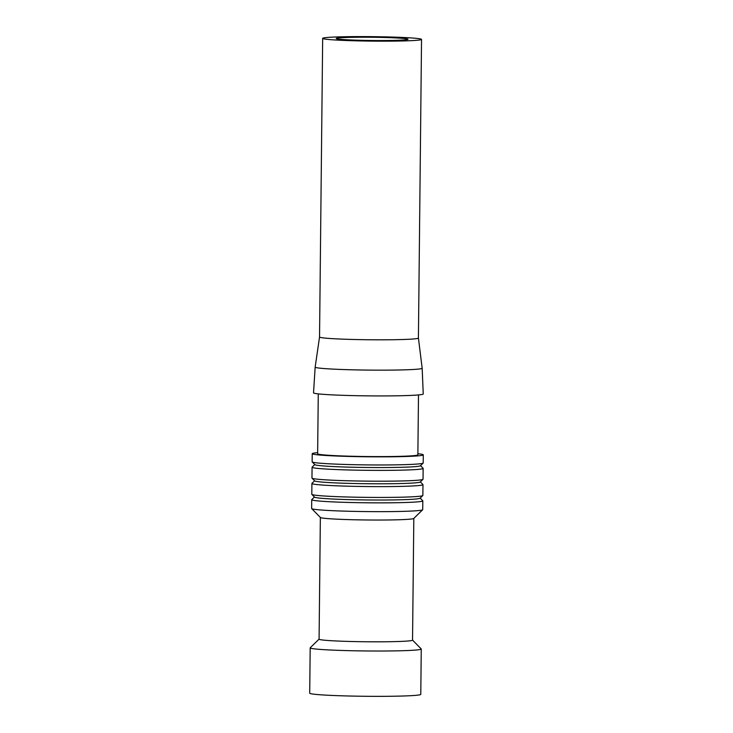<?xml version="1.0" encoding="UTF-8"?>
<svg xmlns="http://www.w3.org/2000/svg" width="733" height="733" viewBox="0 0 733 733"><rect width="100%" height="100%" fill="white"/><g stroke="black" fill="none" stroke-linecap="round" stroke-linejoin="round"><path stroke-width="1.1" d="M327.468 39.38A49.441 2.236 0.6 0 0 382.983 41.176A49.441 2.236 0.6 0 0 421.539 39.399A49.441 2.236 0.6 0 0 372.126 36.65A49.441 2.236 0.6 0 0 322.667 38.363A49.441 2.236 0.6 0 0 327.468 39.38M339.691 39.243A35.899 1.622 -179.4 0 1 336.209 38.51A35.899 1.622 -179.4 0 1 372.126 37.264A35.899 1.622 -179.4 0 1 407.997 39.261A35.899 1.622 -179.4 0 1 380.006 40.544A35.899 1.622 -179.4 0 1 339.691 39.243M421.539 39.399L418.415 338.041A49.441 2.236 -179.4 0 1 418.415 338.041A49.441 2.236 -179.4 0 1 410.462 339.177A49.441 2.236 -179.4 0 1 365.749 339.718A49.441 2.236 -179.4 0 1 324.334 338.023A49.441 2.236 -179.4 0 1 319.542 337.006A49.441 2.236 -179.4 0 1 319.542 336.997L315.163 367.105A53.5 2.419 -179.4 0 1 315.163 367.105L313.532 392.815A54.856 2.474 -179.4 0 0 318.855 393.942A54.856 2.474 -179.4 0 0 412.12 395.344A54.856 2.474 -179.4 0 0 423.243 393.96L422.162 368.241A53.5 2.419 -179.4 0 1 422.162 368.241A53.5 2.419 -179.4 0 1 411.818 369.56A53.5 2.419 -179.4 0 1 320.348 368.213A53.5 2.419 -179.4 0 1 315.163 367.114M420.183 498.128L422.749 500.749A55.534 2.511 -179.4 0 1 422.804 500.868A55.534 2.511 -179.4 0 1 379.492 502.856A55.534 2.511 -179.4 0 1 317.132 500.841A55.534 2.511 -179.4 0 1 311.736 499.704A55.534 2.511 -179.4 0 1 311.8 499.594L314.42 497.029M420.348 481.893L422.923 484.513A55.534 2.511 -179.4 0 1 422.978 484.632L422.859 495.453A55.534 2.511 -179.4 0 1 422.804 495.563L420.073 498.238A52.831 2.382 -179.4 0 1 377.761 500.025A52.831 2.382 -179.4 0 1 319.606 498.101A52.831 2.382 -179.4 0 1 314.53 497.13L311.855 494.409A55.534 2.511 -179.4 0 1 311.8 494.289L311.91 483.468A55.534 2.511 -179.4 0 1 311.965 483.349L314.594 480.784M422.804 500.868L422.712 509.664A55.534 2.511 -179.4 0 1 422.657 509.774A55.534 2.511 -179.4 0 1 378.173 511.652A55.534 2.511 -179.4 0 1 317.032 509.637A55.534 2.511 -179.4 0 1 311.699 508.61A55.534 2.511 -179.4 0 1 311.644 508.5L311.736 499.704M422.657 509.774L413.769 518.46A46.729 2.107 -179.4 0 1 376.341 520.036A46.729 2.107 -179.4 0 1 324.893 518.341A46.729 2.107 -179.4 0 1 320.403 517.48L311.699 508.61M413.815 518.414L412.542 640.138A46.729 2.107 -179.4 0 1 376.093 641.815A46.729 2.107 -179.4 0 1 323.62 640.12A46.729 2.107 -179.4 0 1 319.084 639.167L320.358 517.434M412.542 640.092L421.2 648.916A55.534 2.511 -179.4 0 1 421.255 649.026A55.534 2.511 -179.4 0 1 377.944 651.023A55.534 2.511 -179.4 0 1 315.575 648.998A55.534 2.511 -179.4 0 1 310.187 647.862A55.534 2.511 -179.4 0 1 310.242 647.752L319.084 639.112M421.255 649.026L420.779 694.353A55.534 2.511 -179.4 0 1 377.468 696.35A55.534 2.511 -179.4 0 1 315.098 694.325A55.534 2.511 -179.4 0 1 309.711 693.198L310.187 647.862M418.497 394.922L417.865 454.808A50.119 2.263 -179.4 0 1 378.778 456.604A50.119 2.263 -179.4 0 1 322.502 454.781A50.119 2.263 -179.4 0 1 317.636 453.754L318.269 393.878M417.883 453.727A55.534 2.511 -179.4 0 1 423.289 454.863A55.534 2.511 -179.4 0 1 379.978 456.851A55.534 2.511 -179.4 0 1 317.609 454.836A55.534 2.511 -179.4 0 1 312.221 453.7A55.534 2.511 -179.4 0 1 317.646 452.673M423.289 454.863L423.198 462.981A55.534 2.511 -179.4 0 1 423.143 463.091A55.534 2.511 -179.4 0 1 378.659 464.969A55.534 2.511 -179.4 0 1 317.526 462.954A55.534 2.511 -179.4 0 1 312.194 461.927A55.534 2.511 -179.4 0 1 312.139 461.817L312.221 453.7M423.143 463.091L420.412 465.767A52.831 2.382 -179.4 0 1 378.1 467.553A52.831 2.382 -179.4 0 1 319.945 465.629A52.831 2.382 -179.4 0 1 314.869 464.658L312.194 461.927M420.522 465.657L423.088 468.277A55.534 2.511 -179.4 0 1 423.143 468.396A55.534 2.511 -179.4 0 1 379.831 470.384A55.534 2.511 -179.4 0 1 317.471 468.369A55.534 2.511 -179.4 0 1 312.075 467.233A55.534 2.511 -179.4 0 1 312.139 467.113L314.759 464.548M423.143 468.396L423.033 479.217A55.534 2.511 -179.4 0 1 422.978 479.327A55.534 2.511 -179.4 0 1 378.494 481.205A55.534 2.511 -179.4 0 1 317.352 479.19A55.534 2.511 -179.4 0 1 312.02 478.163A55.534 2.511 -179.4 0 1 311.965 478.053L312.075 467.233M422.978 479.327L420.238 482.002A52.831 2.382 -179.4 0 1 377.926 483.789A52.831 2.382 -179.4 0 1 319.771 481.865A52.831 2.382 -179.4 0 1 314.695 480.894L312.02 478.163M422.978 484.632A55.534 2.511 -179.4 0 1 379.667 486.62A55.534 2.511 -179.4 0 1 317.297 484.605A55.534 2.511 -179.4 0 1 311.91 483.468M422.804 495.563A55.534 2.511 -179.4 0 1 378.32 497.441A55.534 2.511 -179.4 0 1 317.187 495.426A55.534 2.511 -179.4 0 1 311.855 494.409M322.667 38.363L319.542 337.006M418.415 338.041L422.162 368.232"/></g></svg>
